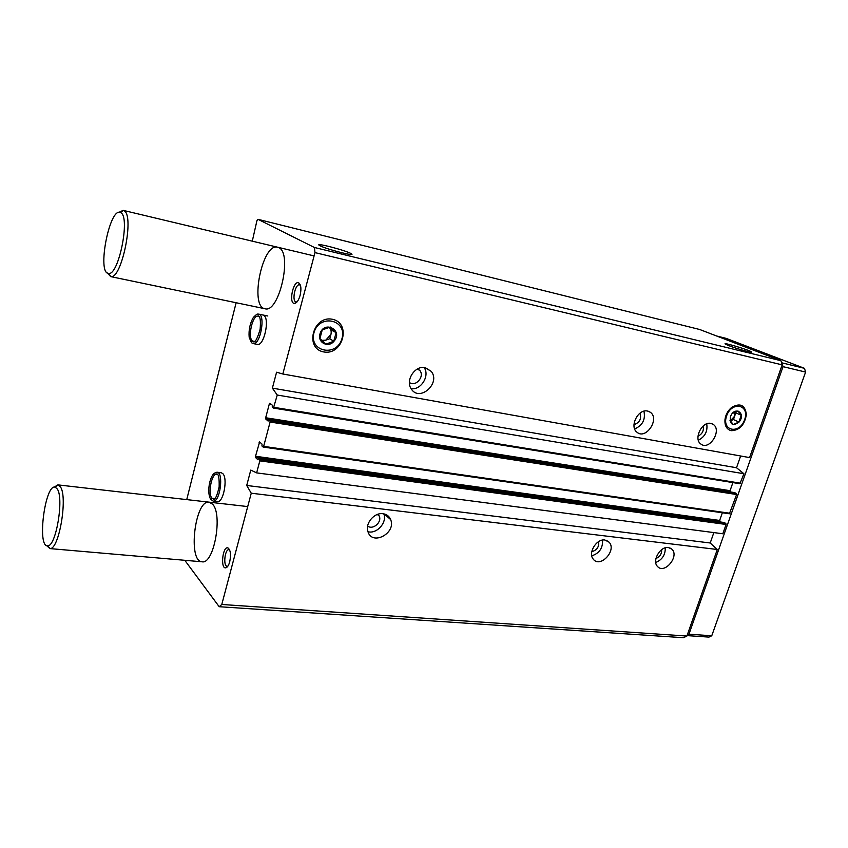 <?xml version="1.0" encoding="UTF-8"?>
<svg xmlns="http://www.w3.org/2000/svg" width="848" height="848" viewBox="0 0 848 848"><rect width="100%" height="100%" fill="white"/><g stroke="black" fill="none" stroke-linecap="round" stroke-linejoin="round"><path stroke-width="1.27" d="M382.989 513.729C386.656 514.259 389.2 516.199 390.621 519.527C396.578 532.947 372.24 546.218 367.979 531.738C364.841 523.576 374.275 512.277 382.989 513.729M604.91 540.017L609.129 542.201C617.015 550.384 600.193 568.51 593.303 559.203C587.664 553.097 596.494 538.491 604.91 540.017M668.383 547.532L671.892 549.197C679.693 556.256 664.472 574.637 657.539 566.496C651.667 561.047 660.253 546.038 668.383 547.532M252.291 241.171L256.912 220.766L257.972 219.314L314.428 247.489L314.968 252.609L282.819 374L276.586 372.208L272.378 388.14L277.254 395.041L273.459 408.068L272.261 407.093L272.314 405.196L269.855 403.182L269.335 403.892L265.678 417.746L265.784 419.029L268.116 421.074L268.848 419.781L269.993 420.746L270.099 422.039L263.654 446.366L263.145 447.055L261.968 446.006L262.032 444.108L259.615 441.914L255.513 456.266L255.608 457.56L257.887 459.764L258.598 458.514L259.721 459.563L259.817 460.867L256.637 472.887L250.775 470.078L246.715 485.469L251.252 493.207L221.784 604.476L686.901 636.042L683.456 637.707L219.187 606.712L184.79 560.295M251.252 493.207L717.302 549.493L686.901 636.042M256.637 472.887L722.825 533.763L726.089 524.467L725.824 523.428L724.086 522.506M734.601 492.603L736.34 493.483L736.615 494.522L729.386 513.782L263.262 447.034M277.254 395.041L743.919 473.746L739.922 483.731L273.565 408.047M425.251 367.65L431.208 371.339C441.108 383.232 419.431 402.44 411.269 388.914C405.026 380.402 415.107 365.075 425.251 367.65M647.543 411.057L650.246 412.223C660.104 418.7 646.006 440.091 637.028 432.268C629.099 426.788 638.088 408.577 647.543 411.057M710.878 423.428L713.062 424.307C722.454 429.841 709.606 450.903 700.978 444.119C693.155 439.317 701.868 421.053 710.878 423.428M323.66 351.92C342.74 355.789 351.708 323.226 332.501 319.283C313.124 315.043 304.22 348.433 323.66 351.92M731.209 430.689C739.551 430.36 744.608 424.986 746.378 414.587C745.127 405.026 740.23 402.62 731.707 407.369C728.019 410.453 725.782 414.418 725.008 419.272C724.499 425.579 726.566 429.385 731.209 430.689M282.819 374L749.59 457.591L782.163 364.863L314.968 252.609M186.74 499.61L236.126 302.736M320.311 245.899C327.222 249.482 356.637 256.944 351.358 253.806C347.086 250.648 311.99 241.563 319.897 245.687L320.311 245.899M728.612 345.581C736.562 348.74 753.787 353.499 751.498 351.92C749.643 350.076 721.001 341.553 725.496 344.182L728.612 345.581M314.428 247.489L780.944 360.697L782.163 364.863M257.972 219.314L699.759 329.522L780.944 360.697M262.869 314.979L263.749 315.361C270.067 318.721 263.94 346.493 257.368 344.383L253.064 343.567C260.188 345.73 265.975 314.799 258.576 314.099L256.711 314.449M221.243 472.749L222.78 473.608C228.08 478.293 223.342 503.065 217.438 501.592L213.177 501.104C220.045 502.631 224.042 472.294 216.993 472.209L215.371 472.601M300.107 295.39C298.655 300.309 296.821 302.99 294.606 303.414C288.288 304.05 293.249 279.723 298.793 282.914C301.072 284.811 301.506 288.967 300.107 295.39M229.713 561.811C228.695 565.393 227.402 567.397 225.812 567.821C220.151 569.114 222.685 545.688 227.953 547.925C230.561 549.97 231.144 554.603 229.713 561.811M212.519 504.157C223.035 514.185 213.929 564.545 202.131 561.8C187.556 561.694 194.955 499.366 209.138 502.164L212.519 504.157M278.812 247.658C292.814 253.17 278.992 313.665 264.989 308.746C249.323 306.828 262.435 242.464 277.635 247.213L278.812 247.658M221.784 604.476L219.187 606.712M740.633 455.98L736.52 467.746L743.919 473.746M732.905 482.586L730.064 490.685L730.891 492.01M722.337 512.775L719.655 520.449L720.874 522.05M713.846 532.586L710.211 542.996L717.302 549.493M272.378 388.14L736.52 467.746M246.715 485.469L710.211 542.996M706.723 423.852C707.847 431.24 705.059 436.699 698.349 440.229M703.183 425.993C704.031 430.657 702.303 434.049 697.978 436.179M665.267 547.829C665.404 554.857 662.224 559.744 655.737 562.489M661.694 549.652C661.79 553.903 659.871 556.85 655.939 558.493M643.95 411.206C645.635 419.569 642.54 425.473 634.654 428.929M640.017 413.146C641.639 418.838 639.625 422.675 633.986 424.647M602.546 540.091C602.949 548.084 599.366 553.32 591.777 555.832M598.646 541.607C599.207 546.907 596.918 550.257 591.777 551.645M424.106 367.491C430.074 375.675 421.074 390.324 411.11 388.67M417.778 368.795L419.887 370.555C424.922 376.618 415.403 387.43 409.404 382.437M383.794 513.856C387.366 522.368 376.894 534.229 367.979 531.728M378.049 514.227L379.3 516.167C382.088 522.368 372.632 530.339 367.65 525.972M227.889 566.146L227.169 566.284C222.96 566.316 224.847 548.921 228.96 549.674L229.649 549.939M297.065 301.867L296.1 301.973C291.532 301.411 295.189 283.486 299.598 284.864L300.446 285.363M118.805 212.403L123.172 210.357L124.084 210.76C134.705 215.498 121.656 279.564 110.77 276.607L107.177 272.844M120.84 212.763C130.518 217.183 118.561 276.013 108.597 273.406C96.736 273.766 109.456 207.272 120.31 212.488L120.84 212.763M687.05 635.608L708.949 637.102L711.758 635.767L805.6 372.071L804.476 368.339L726.079 338.341L716.571 335.978M781.549 362.753L804.476 368.339M781.92 362.891L783.022 366.665L805.6 372.071M783.022 366.665L688.958 634.198L711.758 635.767M688.958 634.198L687.251 635.025M54.06 487.197L57.865 484.876L60.409 486.869C68.01 496.992 59 550.013 49.958 548.571L46.502 545.518M57.272 488.978C64.194 498.338 55.926 547.034 47.647 545.783C36.793 547.32 45.092 483.519 55.215 487.165L57.272 488.978M726.577 415.976C731.803 400.691 750.056 404.591 744.661 419.622C739.573 434.653 721.298 431.187 726.577 415.976M730.446 416.75C734.432 405.386 746.643 413.22 738.979 422.134C732.64 426.47 729.799 424.678 730.446 416.75M729.969 420.29L733.266 424.572L738.894 422.071L741.247 415.287L737.983 410.973L732.322 413.474M733.467 419.569L734.633 416.198L730.245 420.979L733.467 419.569L738.894 422.071M734.781 411.821L734.633 416.198L735.81 412.817L741.247 415.287M735.81 412.817L734.983 411.746M313.94 332.798C319.081 313.431 347.457 319.495 342.009 338.458C337.059 357.421 308.736 352.058 313.94 332.798M319.95 334.006C323.925 319.632 343.864 330.37 333.868 341.373C328.218 348.221 317.279 342.518 319.95 334.006M322.251 329.904L319.919 338.532L325.706 344.203L333.773 341.288L336.094 332.734L330.36 327.021L322.251 329.904M322.6 341.299L329.766 338.723L333.773 341.288M329.766 338.723L332.077 330.211L336.094 332.734M332.077 330.211L329.109 327.264M329.098 327.264L329.225 327.381C331.017 329.31 331.579 331.674 330.921 334.472L325.759 340.165L321.657 340.377M214.841 498.56L212.011 498.232L210.76 499.313C206.668 493.229 209.456 476.565 214.47 473.152L216.993 472.209L221.264 472.749M214.83 498.571L212.032 498.242L210.813 499.377M252.142 343.143L251.358 342.422L252.089 343.133M254.379 341.426L252.577 341.087L251.379 342.422M254.358 341.437L252.587 341.097L254.676 341.331M267.82 315.997L258.576 314.099C256.668 315.011 259.053 311.937 253.393 317.353C249.99 323.279 248.581 329.904 249.164 337.218L251.305 342.359L252.577 341.087C247.309 337.875 252.556 314.428 258.163 316.187L259.265 316.802M259.817 460.867L726.089 524.467M263.654 446.366L730.022 513.273M270.099 422.039L736.615 494.522M273.989 407.347L740.59 483.212M269.335 403.892L271.106 404.189M265.678 417.746L730.064 490.685M265.784 419.029L730.329 491.713M268.901 419.802L734.739 492.624M269.993 420.746L736.34 493.483M259.117 442.603L260.643 442.826M255.513 456.266L719.655 520.449M255.608 457.56L719.91 521.488M258.651 458.535L724.256 522.527M259.721 459.563L725.824 523.428M212.032 498.242L214.523 498.847M217.735 474.71L216.706 474.244C211.682 473.014 207.612 493.918 212.011 498.232M273.459 408.068L739.922 483.731M268.848 419.781L734.675 492.603M263.145 447.055L729.386 513.782M258.598 458.514L724.171 522.495M350.701 254.474L351.358 253.806M713.062 424.307L711.599 423.608M671.892 549.197L669.761 547.861M650.246 412.223L648.243 411.227M609.129 542.201L606.352 540.346M431.208 371.339L424.901 367.587M419.887 370.555L417.333 369.018M390.621 519.527L384.091 513.92M379.3 516.167L377.339 514.46M229.278 549.748L227.953 547.925M227.508 566.263L225.812 567.821M299.959 284.992L298.793 282.914M296.482 302.005L294.606 303.414M110.431 276.554L264.989 308.746M123.172 210.357L314.099 255.916M108.597 273.406L110.77 276.607M120.31 212.488L123.511 210.463M49.65 548.571L202.131 561.8M57.865 484.876L247.711 506.574M47.647 545.783L49.958 548.571M55.215 487.165L58.162 484.918M217.427 474.339L216.728 473.894C218.561 473.809 219.378 478.113 219.144 486.805C217.12 495.751 215.18 499.949 213.357 499.398L214.141 499.133M213.177 501.104L210.802 499.377M258.937 316.346L258.237 315.848C260.209 316.092 260.834 320.576 260.124 329.278C257.421 338.511 255.184 342.698 253.382 341.818L254.209 341.627"/></g></svg>
